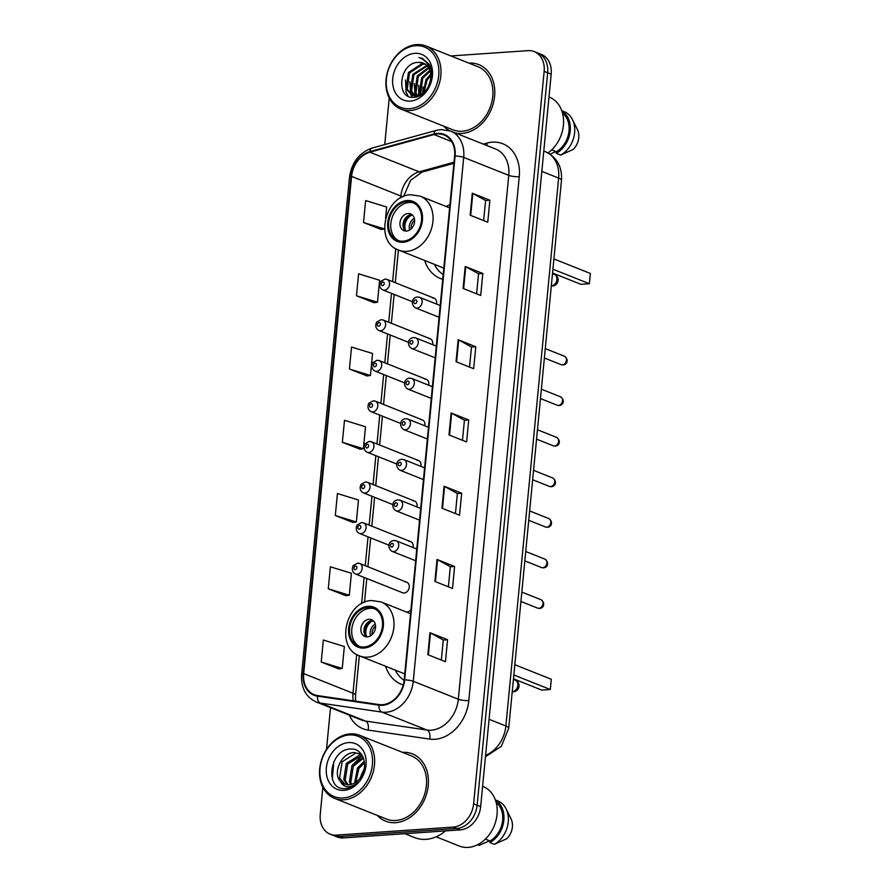 <?xml version="1.0" encoding="UTF-8"?>
<svg xmlns="http://www.w3.org/2000/svg" width="892" height="892" viewBox="0 0 892 892"><rect width="100%" height="100%" fill="white"/><g stroke="black" fill="none" stroke-linecap="round" stroke-linejoin="round"><path stroke-width="1.34" d="M410.855 610.485A39.984 31.108 -68.3 0 0 407.064 612.291M385.567 666.246A39.984 31.108 -68.3 0 0 401.378 684.32A39.984 31.108 -68.3 0 0 403.229 684.978M449.925 204.692A39.984 31.108 -68.3 0 0 446.134 206.498M424.637 260.453A39.984 31.108 -68.3 0 0 440.458 278.527A39.984 31.108 -68.3 0 0 442.744 279.308M358.138 563.253A5.653 4.404 111.7 0 1 359.699 563.488A5.653 4.404 111.7 0 1 362.007 569.419A5.653 4.404 111.7 0 1 357.079 574.236A5.653 4.404 111.7 0 1 355.518 574.002L402.604 592.767A5.653 4.404 -68.3 0 0 404.165 593.002A5.653 4.404 -68.3 0 0 409.093 588.174A5.653 4.404 -68.3 0 0 406.785 582.253A5.653 4.404 -68.3 0 0 405.224 582.019M436.467 304.038A5.653 4.404 -68.3 0 0 434.136 298.196A5.653 4.404 -68.3 0 0 432.575 297.961M432.553 344.613A5.653 4.404 -68.3 0 0 430.234 338.77A5.653 4.404 -68.3 0 0 428.673 338.536M428.651 385.199A5.653 4.404 -68.3 0 0 426.32 379.356A5.653 4.404 -68.3 0 0 424.759 379.111M424.737 425.774A5.653 4.404 -68.3 0 0 422.418 419.931A5.653 4.404 -68.3 0 0 420.857 419.697M420.834 466.36A5.653 4.404 -68.3 0 0 418.515 460.517A5.653 4.404 -68.3 0 0 416.943 460.272M416.932 506.935A5.653 4.404 -68.3 0 0 414.602 501.092A5.653 4.404 -68.3 0 0 413.041 500.858M413.018 547.51A5.653 4.404 -68.3 0 0 410.699 541.667A5.653 4.404 -68.3 0 0 409.127 541.433M322.848 787.324L320.25 814.396A22.634 17.617 -68.3 0 0 330.129 834.165L337.165 836.975A22.634 17.617 -68.3 0 0 343.431 837.923L460.283 829.883A22.634 17.617 -68.3 0 0 480.654 806.647L551.189 74.17A22.634 17.617 -68.3 0 0 541.299 54.401L537.787 52.996A22.634 17.617 -68.3 0 1 547.666 72.765A22.634 17.617 -68.3 0 0 537.787 52.996L534.263 51.602A22.634 17.617 -68.3 0 0 527.997 50.643L450.928 55.951M330.129 834.165A22.634 17.617 -68.3 0 0 336.384 835.124L453.236 827.074A22.634 17.617 -68.3 0 0 473.619 803.848L477.131 805.253L547.666 72.765L477.131 805.253A22.634 17.617 -68.3 0 1 456.76 828.478A22.634 17.617 -68.3 0 0 477.131 805.253L480.654 806.647M336.384 835.124L339.908 836.518L456.76 828.478L339.908 836.518A22.634 17.617 -68.3 0 1 333.653 835.57A22.634 17.617 -68.3 0 0 339.908 836.518L343.431 837.923M443.703 126.151A36.204 28.176 -68.3 0 0 449.3 130.6A36.204 28.176 -68.3 0 1 443.703 126.151M455.087 132.863A36.204 28.176 -68.3 0 0 461.989 133.41A36.204 28.176 -68.3 0 0 493.521 102.524A36.204 28.176 -68.3 0 0 478.781 64.614A36.204 28.176 -68.3 0 0 468.835 63.087A36.204 28.176 -68.3 0 1 478.781 64.614A36.204 28.176 -68.3 0 1 493.521 102.524A36.204 28.176 -68.3 0 1 461.989 133.41A36.204 28.176 -68.3 0 1 455.087 132.863M377.338 815.422A36.204 28.176 -68.3 0 0 385.612 821.153A36.204 28.176 -68.3 0 0 395.624 822.669A36.204 28.176 -68.3 0 0 427.156 791.795A36.204 28.176 -68.3 0 0 412.416 753.874A36.204 28.176 -68.3 0 0 402.47 752.357A36.204 28.176 -68.3 0 1 412.416 753.874L412.416 753.874A36.204 28.176 -68.3 0 1 427.156 791.795A36.204 28.176 -68.3 0 1 395.624 822.669A36.204 28.176 -68.3 0 1 385.612 821.153A36.204 28.176 -68.3 0 1 377.338 815.422M437.392 133.956A24.14 18.788 111.7 0 1 444.071 134.971A24.14 18.788 111.7 0 1 454.608 156.055L404.165 679.927A24.14 18.788 111.7 0 1 379.089 704.58L317.563 695.582A24.14 18.788 111.7 0 1 314.229 694.69A24.14 18.788 111.7 0 1 303.693 673.605L351.571 176.393A24.14 18.788 111.7 0 1 369.879 152.197L433.98 134.547A24.14 18.788 111.7 0 1 437.392 133.956M437.448 133.376A24.742 19.256 -68.3 0 0 433.947 133.978L369.857 151.629A24.742 19.256 -68.3 0 0 351.08 176.426L303.202 673.638A24.742 19.256 -68.3 0 0 317.418 696.161L378.944 705.171A24.742 19.256 -68.3 0 0 404.656 679.894L455.098 156.022A24.742 19.256 -68.3 0 0 437.448 133.376M427.837 654.683L445.442 661.697L447.561 639.72L429.955 632.707L427.837 654.683M441.339 660.058L443.268 639.977L430.49 632.952A6.032 1.327 -174.5 0 0 429.955 632.707M443.268 640.021L447.561 639.72M434.895 581.439L452.489 588.452L454.608 566.476L437.002 559.462L434.895 581.439M448.386 586.813L450.326 566.721L437.548 559.708A6.032 1.327 -174.5 0 0 437.002 559.462M450.315 566.766L454.608 566.476M441.941 508.184L459.547 515.197L461.666 493.22L444.06 486.207L441.941 508.184M455.444 513.569L457.373 493.477L444.595 486.463A6.032 1.327 -174.5 0 0 444.06 486.207M457.373 493.521L461.666 493.22M470.151 215.195L487.757 222.208L489.875 200.232L472.269 193.218L470.151 215.195M483.654 220.569L485.594 200.488L472.805 193.464A6.032 1.327 -174.5 0 0 472.269 193.218M485.582 200.533L489.875 200.232M463.104 288.439L480.71 295.453L482.817 273.476L465.223 266.463L463.104 288.439M476.607 293.825L478.536 273.733L465.758 266.719A6.032 1.327 -174.5 0 0 465.223 266.463M478.536 273.777L482.817 273.476M456.046 361.695L473.652 368.708L475.77 346.732L458.165 339.718L456.046 361.695M469.549 367.069L471.489 346.977L458.7 339.963A6.032 1.327 -174.5 0 0 458.165 339.718M471.478 347.021L475.77 346.732M448.999 434.939L466.605 441.953L468.713 419.976L451.118 412.963L448.999 434.939M462.491 440.313L464.431 420.232L451.653 413.208A6.032 1.327 -174.5 0 0 451.118 412.963M464.431 420.277L468.713 419.976M473.619 803.848L544.142 71.36A22.634 17.617 -68.3 0 0 534.263 51.602M389.224 98.053L384.742 144.571M330.519 707.668L326.505 749.414M328.267 588.776L349.285 595.22L351.403 573.244L330.375 566.799L328.267 588.776L345.873 595.689M321.209 662.02L342.238 668.476L344.345 646.499L323.328 640.043L321.209 662.02L338.826 668.944M349.419 369.032L370.448 375.476L372.566 353.5L351.537 347.055L349.419 369.032L367.036 375.945M356.477 295.776L377.494 302.232L379.613 280.255L358.595 273.811L356.477 295.776L374.082 302.7M385.578 218.306L386.671 207.011L365.642 200.555L363.523 222.532L381.14 229.445M335.314 515.52L356.343 521.976L358.45 499.999L337.432 493.555L335.314 515.52L352.931 522.444M342.372 442.276L363.39 448.732L365.508 426.755L344.49 420.299L342.372 442.276L359.978 449.189M363.39 448.732L359.799 449.222M370.448 375.476L366.846 375.967M377.494 302.232L373.904 302.723M363.523 222.532L384.552 228.921M384.552 228.988L380.951 229.478M356.343 521.976L352.741 522.467M349.285 595.22L345.695 595.711M342.238 668.476L338.637 668.967M409.54 108.713A32.435 25.244 -68.3 0 0 438.741 75.407A32.435 25.244 -68.3 0 0 415.605 45.715A32.435 25.244 -68.3 0 0 386.403 79.009A32.435 25.244 -68.3 0 0 409.54 108.713M410.275 110.519A33.941 26.414 -68.3 0 0 439.834 81.573A33.941 26.414 -68.3 0 0 426.019 46.027A33.941 26.414 -68.3 0 0 416.631 44.6A33.941 26.414 -68.3 0 0 387.072 73.557A33.941 26.414 -68.3 0 0 400.887 109.092A33.941 26.414 -68.3 0 0 410.275 110.519M400.887 109.092L452.813 129.786A33.941 26.414 -68.3 0 0 462.201 131.213A33.941 26.414 -68.3 0 0 491.76 102.257A33.941 26.414 -68.3 0 0 477.945 66.722L426.019 46.027M548.056 152.956A32.056 24.954 -68.3 0 0 563.577 122.538A32.056 24.954 -68.3 0 0 549.416 97.217L548.981 97.05M427.725 87.907L430.234 81.607M423.042 93.247L426.03 79.544L430.725 74.203M423.99 92.467L427.123 79.979L430.814 75.497M419.742 95.154L419.296 94.05L421.626 77.782L429.844 70.29M420.511 94.808L422.73 78.228L430.122 71.137M416.887 95.912L414.892 92.3L417.222 76.032L428.483 67.513M417.567 95.801L415.995 92.735L418.326 76.478L428.862 68.138M416.118 96.972L414.825 96.28M414.323 95.935L410.498 90.549L412.829 74.281L426.833 65.462M416.285 96.938L415.427 96.369M414.936 95.99L411.591 90.984L413.921 74.716L427.268 65.919M430.736 78.017A17.048 13.268 -68.3 0 0 423.287 63.12A17.048 13.268 -68.3 0 0 418.571 62.407C398.992 61.994 395.334 99.503 413.765 97.284C426.454 97.529 436.623 76.244 429.275 64.503L422.418 58.381L418.961 57.534C427.424 60.678 431.349 67.502 430.736 78.017C429.32 88.275 424.57 94.262 416.475 95.957L412.004 95.344L406.094 88.799L408.425 72.531L421.871 63.722L424.949 63.968M418.27 96.314L412.004 95.344M412.561 95.544L407.198 89.233L409.528 72.966L422.964 64.157L425.439 64.291M418.571 62.407L423.399 63.176M430.223 69.721L431.661 74.638M414.869 53.33A24.597 19.145 -68.3 0 0 392.725 78.574A24.597 19.145 -68.3 0 0 410.275 101.097A24.597 19.145 -68.3 0 0 432.419 75.842A24.597 19.145 -68.3 0 0 414.869 53.33M555.95 151.529L550.096 154.193M551.735 149.845L556.43 151.718A22.634 17.617 -68.3 0 0 568.795 132.663A22.634 17.617 -68.3 0 0 562.529 113.195M556.43 151.718L556.285 153.312L560.678 155.074L573.099 149.488A15.086 11.741 -68.3 0 0 577.414 129.563L572.463 119.606A24.14 18.788 -68.3 0 0 564.837 111.913L561.748 110.686M560.678 155.074A24.14 18.788 -68.3 0 0 572.463 119.606M556.285 153.312A24.14 18.788 -68.3 0 0 570.111 131.904A24.14 18.788 -68.3 0 0 561.826 110.898M418.961 57.534L422.395 58.381M408.079 96.013L406.072 92.177L405.537 80.024M412.115 97.239L410.799 94.753M410.61 94.296L409.941 81.785M415.471 97.105L415.204 96.514M414.992 95.99L414.345 83.536M418.705 95.522L418.738 85.286M422.563 93.593L423.142 87.037M406.986 201.625A20.371 15.855 -68.3 0 0 389.258 218.997A20.371 15.855 -68.3 0 0 397.553 240.316A20.371 15.855 -68.3 0 0 403.184 241.175A20.371 15.855 -68.3 0 0 420.913 223.803A20.371 15.855 -68.3 0 0 412.628 202.484A20.371 15.855 -68.3 0 0 406.986 201.625M413.698 202.975A20.371 15.855 -68.3 0 0 409.194 202.495A20.371 15.855 -68.3 0 0 391.644 219.142A20.371 15.855 -68.3 0 0 398.668 240.706M434.359 264.322A35.68 27.763 -68.3 0 0 443.201 274.569M552.549 273.019L580.87 284.303L589.389 283.723L590.381 273.465L553.91 258.936M589.389 283.723L552.917 269.194M408.135 213.489A9.054 7.047 -68.3 0 0 400.252 221.205A9.054 7.047 -68.3 0 0 403.931 230.682A9.054 7.047 -68.3 0 0 406.44 231.073A9.054 7.047 -68.3 0 0 414.323 223.346A9.054 7.047 -68.3 0 0 410.632 213.868A9.054 7.047 -68.3 0 0 408.135 213.489M412.082 214.716A9.054 7.047 -68.3 0 0 411.212 214.716A9.054 7.047 -68.3 0 0 403.63 221.406A9.054 7.047 -68.3 0 0 405.57 231.061M403.797 228.753A12.064 9.388 111.7 0 1 409.205 215.184M405.893 231.084A10.559 8.218 111.7 0 1 412.327 214.927M343.175 797.972A32.435 25.244 -68.3 0 0 372.377 764.678A32.435 25.244 -68.3 0 0 349.24 734.975A32.435 25.244 -68.3 0 0 320.038 768.28A32.435 25.244 -68.3 0 0 343.175 797.972M343.911 799.789A33.941 26.414 -68.3 0 0 373.469 770.833A33.941 26.414 -68.3 0 0 359.643 735.298A33.941 26.414 -68.3 0 0 350.255 733.871A33.941 26.414 -68.3 0 0 320.696 762.816A33.941 26.414 -68.3 0 0 334.522 798.362A33.941 26.414 -68.3 0 0 343.911 799.789M334.522 798.362L386.448 819.046A33.941 26.414 -68.3 0 0 395.836 820.473A33.941 26.414 -68.3 0 0 425.395 791.527A33.941 26.414 -68.3 0 0 411.58 755.981L359.643 735.298M404.868 833.697L414.735 837.633A40.731 31.699 -68.3 0 0 426.008 839.339A40.731 31.699 -68.3 0 0 445.543 830.898M436.121 836.808L459.313 846.051A32.056 24.954 -68.3 0 0 468.177 847.4A32.056 24.954 -68.3 0 0 496.097 820.06A32.056 24.954 -68.3 0 0 483.04 786.488L482.617 786.32M359.978 778.326L364.337 768.369M354.637 783.031L357.491 767.945L364.326 761.266M355.763 782.329L358.885 768.503L364.516 762.582M350.645 784.559L349.374 781.905L351.905 765.715L363.144 757.308M351.582 784.324L350.768 782.462L353.299 766.273L363.479 758.144M347.189 784.77L343.788 779.675L346.308 763.485L359.955 754.766L361.762 754.81M348.014 784.815L345.182 780.232L347.713 764.043L362.085 755.312M340.588 781.582L344.29 784.068L349.006 784.793C353.165 784.403 356.822 782.262 359.955 778.359C369.344 767.41 363.49 748.176 351.125 749.024C329.438 748.377 324.32 789.632 344.468 788.651L345.505 788.617C350.021 788.249 354.157 786.164 357.915 782.373C354.481 785.54 350.935 786.967 347.289 786.666C344.234 786.343 342.004 784.648 340.588 781.582L340.32 781.269C332.359 773.264 341.502 752.246 354.369 752.536L361.539 754.498M344.858 784.28L339.596 778.002L342.115 761.824L355.763 753.093L360.089 753.673M348.504 742.59A24.597 19.145 -68.3 0 0 326.361 767.845A24.597 19.145 -68.3 0 0 343.899 790.357A24.597 19.145 -68.3 0 0 366.043 765.113A24.597 19.145 -68.3 0 0 348.504 742.59M489.585 840.788L479.093 845.382L477.521 844.757M485.371 839.116L490.065 840.978A22.634 17.617 -68.3 0 0 502.43 821.922A22.634 17.617 -68.3 0 0 496.164 802.466M490.065 840.978L489.909 842.583L494.313 844.334L506.734 838.759A15.086 11.741 -68.3 0 0 511.038 818.834L506.087 808.866A24.14 18.788 -68.3 0 0 498.472 801.183L495.383 799.946M494.313 844.334A24.14 18.788 -68.3 0 0 506.087 808.866M489.909 842.583A24.14 18.788 -68.3 0 0 503.746 821.164A24.14 18.788 -68.3 0 0 495.45 800.169M332.359 778.861L333.786 761.779M352.184 765.28L362.252 755.591M367.917 607.419A20.371 15.855 -68.3 0 0 350.177 624.79A20.371 15.855 -68.3 0 0 358.473 646.12A20.371 15.855 -68.3 0 0 364.103 646.968A20.371 15.855 -68.3 0 0 381.843 629.607A20.371 15.855 -68.3 0 0 373.547 608.277A20.371 15.855 -68.3 0 0 367.917 607.419M374.629 608.768A20.371 15.855 -68.3 0 0 370.113 608.299A20.371 15.855 -68.3 0 0 352.574 624.935A20.371 15.855 -68.3 0 0 359.599 646.499M395.29 670.115A35.68 27.763 -68.3 0 0 404.121 680.362M513.48 678.823L541.79 690.096L550.319 689.516L551.301 679.258L514.829 664.73M550.319 689.516L513.848 674.988M369.054 619.282A9.054 7.047 -68.3 0 0 361.182 626.998A9.054 7.047 -68.3 0 0 364.861 636.487A9.054 7.047 -68.3 0 0 367.37 636.866A9.054 7.047 -68.3 0 0 375.253 629.139A9.054 7.047 -68.3 0 0 371.563 619.661A9.054 7.047 -68.3 0 0 369.054 619.282M373.012 620.509A9.054 7.047 -68.3 0 0 372.142 620.509A9.054 7.047 -68.3 0 0 364.56 627.199A9.054 7.047 -68.3 0 0 366.5 636.855M364.728 634.547A12.064 9.388 111.7 0 1 370.124 620.977M366.824 636.877A10.559 8.218 111.7 0 1 373.257 620.721M485.594 755.334A30.172 23.482 -68.3 0 0 505.875 725.988L558.626 178.088A30.172 23.482 -68.3 0 0 545.447 151.729C556.965 157.36 562.306 166.904 561.469 180.374L508.719 728.262A15.086 3.323 5.5 0 0 505.875 725.988L489.072 719.287M541.823 171.387L558.626 178.088A15.086 3.323 5.5 0 1 561.469 180.374M551.189 74.17L544.142 71.36M460.283 829.883L453.236 827.074M483.297 144.103L487.01 143.077A37.72 29.358 111.7 0 1 519.255 176.694L468.813 700.566A7.549 1.661 5.5 0 1 458.321 699.228L508.763 175.356A30.172 23.482 -68.3 0 0 495.584 148.997L450.527 131.046A30.172 23.482 111.7 0 1 463.706 157.405A7.549 1.661 -174.5 0 0 455.098 156.022M468.813 700.566A37.72 29.358 111.7 0 1 434.85 739.278A37.72 29.358 111.7 0 1 429.621 739.089L368.095 730.08A37.72 29.358 111.7 0 1 349.329 715.161M431.159 730.202A30.172 23.482 -68.3 0 0 458.321 699.228L413.264 681.276A30.172 23.482 111.7 0 1 381.91 712.095L320.384 703.086A30.172 23.482 111.7 0 1 316.225 701.971L361.282 719.933A30.172 23.482 -68.3 0 0 365.452 721.048L426.967 730.046A30.172 23.482 -68.3 0 0 431.159 730.202M450.527 131.046L440.96 129.574L436.266 130.388A7.549 4.081 74.6 0 0 433.947 133.978M436.266 130.388L372.176 148.039C359.298 152.61 351.738 162.355 349.497 177.263A7.549 1.661 5.5 0 1 351.08 176.426M303.202 673.638A7.549 1.661 -174.5 0 0 301.619 674.475C300.872 687.821 305.744 696.986 316.225 701.971M317.418 696.161A7.549 4.661 98.3 0 0 320.384 703.086L365.452 721.048A7.549 4.661 -81.7 0 1 368.095 730.08M372.176 148.039A7.549 4.081 74.6 0 0 369.857 151.629M378.944 705.171A7.549 4.661 98.3 0 0 381.91 712.095L426.967 730.046A7.549 4.661 -81.7 0 1 429.621 739.089M404.656 679.894A7.549 1.661 5.5 0 1 413.264 681.276L463.706 157.405L508.763 175.356A7.549 1.661 5.5 0 0 519.255 176.694M487.01 143.077A7.549 4.081 -105.4 0 1 486.854 145.519M303.693 673.605L352.976 693.24A24.14 18.788 -68.3 0 0 353.31 700.811M433.98 134.547L451.687 141.605M369.879 152.197L419.173 171.833A24.14 18.788 -68.3 0 0 400.854 196.028L400.664 197.935M454.017 162.232L419.173 171.833A13.581 7.348 -105.4 0 0 422.128 172.067L410.621 180.284L403.608 196.508M351.571 176.393L400.854 196.028A13.581 2.988 5.5 0 1 402.627 196.931M395.78 248.678L392.614 281.649M391.477 293.379L388.7 322.224M387.574 333.954L384.798 362.81M383.66 374.54L380.884 403.385M379.758 415.115L376.982 443.971M375.844 455.7L373.068 484.546M371.942 496.275L369.165 525.12M368.039 536.85L365.252 565.706M364.126 577.436L361.594 603.728M356.711 654.472L352.976 693.24A13.581 2.988 5.5 0 1 355.54 695.292L355.551 701.134M449.535 435.151L451.653 413.208M456.592 361.907L458.7 339.963M463.639 288.662L465.758 266.719M470.697 215.407L472.805 193.464M442.488 508.407L444.595 486.463M435.43 581.651L437.548 559.708M428.383 654.895L430.49 632.952M403.072 242.278A21.497 16.736 -68.3 0 0 422.429 220.213A21.497 16.736 -68.3 0 0 407.098 200.522A21.497 16.736 -68.3 0 0 387.741 222.599A21.497 16.736 -68.3 0 0 403.072 242.278M449.624 207.881L420.232 196.173A29.046 22.601 111.7 0 1 432.062 226.59A29.046 22.601 111.7 0 1 406.774 251.354A29.046 22.601 111.7 0 1 398.735 250.128L443.826 268.091M552.494 273.632L554.3 274.357A6.032 4.694 111.7 0 1 556.931 279.631A6.032 4.694 111.7 0 1 551.501 285.819A6.032 4.694 111.7 0 1 551.323 285.83M409.629 230.025A8.753 6.813 111.7 0 1 414.312 218.261M411.156 228.854A8.296 6.456 111.7 0 1 414.624 220.168M364.003 648.071A21.497 16.736 -68.3 0 0 383.359 626.006A21.497 16.736 -68.3 0 0 368.028 606.315A21.497 16.736 -68.3 0 0 348.672 628.392A21.497 16.736 -68.3 0 0 364.003 648.071M410.543 613.674L381.163 601.966A29.046 22.601 111.7 0 1 392.993 632.383A29.046 22.601 111.7 0 1 367.694 657.148A29.046 22.601 111.7 0 1 359.666 655.932L404.745 673.895M513.413 679.425L515.219 680.15A6.032 4.694 111.7 0 1 517.862 685.424A6.032 4.694 111.7 0 1 512.432 691.612A6.032 4.694 111.7 0 1 512.242 691.623M370.548 635.818A8.753 6.813 111.7 0 1 375.231 624.066M372.087 634.647A8.296 6.456 111.7 0 1 375.543 625.961M564.469 356.254C568.572 358.997 567.836 364.572 562.986 364.951L561.113 364.661A4.527 3.523 -68.3 0 0 562.373 364.85A4.527 3.523 -68.3 0 0 566.308 360.992A4.527 3.523 -68.3 0 0 564.469 356.254L545.268 348.605M417.043 308.097A5.653 4.404 111.7 0 1 415.482 307.863C410.588 304.741 411.547 297.404 417.489 297.003L419.675 297.348A5.653 4.404 111.7 0 1 421.972 303.269A5.653 4.404 111.7 0 1 417.043 308.097M415.549 299.89A1.884 1.472 -68.3 0 0 415.204 303.559A1.884 1.472 -68.3 0 0 415.549 299.89M418.103 297.103A5.653 4.404 111.7 0 1 419.675 297.348L440.213 305.532M560.566 396.84C564.658 399.571 563.922 405.158 559.072 405.537L557.21 405.247A4.527 3.523 -68.3 0 0 558.459 405.436A4.527 3.523 -68.3 0 0 562.406 401.578A4.527 3.523 -68.3 0 0 560.566 396.84L541.366 389.191M413.141 348.672A5.653 4.404 111.7 0 1 411.569 348.438C406.685 345.327 407.644 337.979 413.587 337.589L415.761 337.923A5.653 4.404 111.7 0 1 418.069 343.855A5.653 4.404 111.7 0 1 413.141 348.672M411.647 340.476A1.884 1.472 -68.3 0 0 411.29 344.134A1.884 1.472 -68.3 0 0 411.647 340.476M414.2 337.689A5.653 4.404 111.7 0 1 415.761 337.923L436.311 346.107M556.653 437.415C560.756 440.157 560.02 445.732 555.17 446.112L553.308 445.822A4.527 3.523 -68.3 0 0 554.556 446.011A4.527 3.523 -68.3 0 0 558.492 442.153A4.527 3.523 -68.3 0 0 556.653 437.415L537.463 429.766M409.227 389.258A5.653 4.404 111.7 0 1 407.666 389.012C402.771 385.901 403.73 378.565 409.673 378.163L411.859 378.509A5.653 4.404 111.7 0 1 414.156 384.43A5.653 4.404 111.7 0 1 409.227 389.258M407.733 381.051A1.884 1.472 -68.3 0 0 407.388 384.72A1.884 1.472 -68.3 0 0 407.733 381.051M410.287 378.264A5.653 4.404 111.7 0 1 411.859 378.509L432.397 386.693M552.75 477.989C556.853 480.732 556.106 486.318 551.256 486.697L549.394 486.408A4.527 3.523 -68.3 0 0 550.643 486.597A4.527 3.523 -68.3 0 0 554.59 482.728A4.527 3.523 -68.3 0 0 552.75 477.989L533.55 470.34M405.325 429.832A5.653 4.404 111.7 0 1 403.764 429.598C398.869 426.488 399.828 419.14 405.771 418.749L407.945 419.084A5.653 4.404 111.7 0 1 410.253 425.005A5.653 4.404 111.7 0 1 405.325 429.832M403.831 421.637A1.884 1.472 -68.3 0 0 403.474 425.294A1.884 1.472 -68.3 0 0 403.831 421.637M406.384 418.85A5.653 4.404 111.7 0 1 407.945 419.084L428.495 427.268M548.836 518.575C552.94 521.318 552.204 526.893 547.353 527.272L545.491 526.982A4.527 3.523 -68.3 0 0 546.74 527.172A4.527 3.523 -68.3 0 0 550.687 523.314A4.527 3.523 -68.3 0 0 548.836 518.575L529.647 510.926M401.422 470.418A5.653 4.404 111.7 0 1 399.85 470.173C394.955 467.062 395.925 459.726 401.868 459.324L404.043 459.659A5.653 4.404 111.7 0 1 406.339 465.591A5.653 4.404 111.7 0 1 401.422 470.418M399.917 462.212A1.884 1.472 -68.3 0 0 399.571 465.869A1.884 1.472 -68.3 0 0 399.917 462.212M402.47 459.425A5.653 4.404 111.7 0 1 404.043 459.659L424.592 467.854M544.934 559.15C549.037 561.893 548.301 567.468 543.44 567.858L541.578 567.557A4.527 3.523 -68.3 0 0 542.838 567.747A4.527 3.523 -68.3 0 0 546.774 563.889A4.527 3.523 -68.3 0 0 544.934 559.15L525.734 551.501M397.509 510.993A5.653 4.404 111.7 0 1 395.948 510.759C391.053 507.637 392.012 500.3 397.955 499.91L400.129 500.245A5.653 4.404 111.7 0 1 402.437 506.165A5.653 4.404 111.7 0 1 397.509 510.993M396.015 502.787A1.884 1.472 -68.3 0 0 395.658 506.455A1.884 1.472 -68.3 0 0 396.015 502.787M398.568 500.011A5.653 4.404 111.7 0 1 400.129 500.245L420.678 508.429M541.02 599.736C545.123 602.468 544.388 608.054 539.537 608.433L537.675 608.143A4.527 3.523 -68.3 0 0 538.924 608.333A4.527 3.523 -68.3 0 0 542.871 604.475A4.527 3.523 -68.3 0 0 541.02 599.736L521.831 592.087M393.606 551.568A5.653 4.404 111.7 0 1 392.034 551.334C387.139 548.223 388.109 540.875 394.052 540.485L396.226 540.82A5.653 4.404 111.7 0 1 398.534 546.751A5.653 4.404 111.7 0 1 393.606 551.568M392.112 543.373A1.884 1.472 -68.3 0 0 391.755 547.03A1.884 1.472 -68.3 0 0 392.112 543.373M394.665 540.585A5.653 4.404 111.7 0 1 396.226 540.82L416.776 549.015M385.489 279.196A5.653 4.404 111.7 0 1 387.05 279.43A5.653 4.404 111.7 0 1 389.358 285.362A5.653 4.404 111.7 0 1 384.43 290.19A5.653 4.404 111.7 0 1 382.869 289.945L412.394 301.708M382.579 285.641A1.884 1.472 -68.3 0 0 382.936 281.983A1.884 1.472 -68.3 0 0 382.579 285.641M381.586 319.782A5.653 4.404 111.7 0 1 383.147 320.016A5.653 4.404 111.7 0 1 385.455 325.937A5.653 4.404 111.7 0 1 380.527 330.765A5.653 4.404 111.7 0 1 378.955 330.531L408.491 342.294M378.676 326.227A1.884 1.472 -68.3 0 0 379.033 322.558A1.884 1.472 -68.3 0 0 378.676 326.227M377.673 360.357A5.653 4.404 111.7 0 1 379.245 360.591A5.653 4.404 111.7 0 1 381.542 366.523A5.653 4.404 111.7 0 1 376.614 371.34A5.653 4.404 111.7 0 1 375.053 371.105L404.578 382.869M374.774 366.802A1.884 1.472 -68.3 0 0 375.119 363.144A1.884 1.472 -68.3 0 0 374.774 366.802M373.77 400.932A5.653 4.404 111.7 0 1 375.331 401.177A5.653 4.404 111.7 0 1 377.639 407.098A5.653 4.404 111.7 0 1 372.711 411.926A5.653 4.404 111.7 0 1 371.139 411.68L400.675 423.455M370.86 407.388A1.884 1.472 -68.3 0 0 371.217 403.719A1.884 1.472 -68.3 0 0 370.86 407.388M369.857 441.518A5.653 4.404 111.7 0 1 371.429 441.752A5.653 4.404 111.7 0 1 373.726 447.673A5.653 4.404 111.7 0 1 368.797 452.5A5.653 4.404 111.7 0 1 367.236 452.266L396.762 464.03M366.958 447.962A1.884 1.472 -68.3 0 0 367.303 444.305A1.884 1.472 -68.3 0 0 366.958 447.962M365.954 482.093A5.653 4.404 111.7 0 1 367.515 482.338A5.653 4.404 111.7 0 1 369.823 488.258A5.653 4.404 111.7 0 1 364.895 493.086A5.653 4.404 111.7 0 1 363.334 492.841L392.859 504.604M363.044 488.548A1.884 1.472 -68.3 0 0 363.401 484.88A1.884 1.472 -68.3 0 0 363.044 488.548M362.041 522.679A5.653 4.404 111.7 0 1 363.613 522.913A5.653 4.404 111.7 0 1 365.91 528.833A5.653 4.404 111.7 0 1 360.992 533.661A5.653 4.404 111.7 0 1 359.42 533.427L388.945 545.19M359.142 529.123A1.884 1.472 -68.3 0 0 359.487 525.455A1.884 1.472 -68.3 0 0 359.142 529.123M355.228 569.698A1.884 1.472 -68.3 0 0 355.585 566.041A1.884 1.472 -68.3 0 0 355.228 569.698M545.447 151.729L543.785 151.071M485.471 756.695L501.36 746.325L508.719 728.262M349.497 177.263L301.619 674.475M398.412 250.005L395.267 282.708M394.141 294.438L391.354 323.283M390.228 335.013L387.451 363.869M386.325 375.599L383.538 404.444M382.412 416.174L379.635 445.03M378.509 456.76L375.733 485.605M374.595 497.335L371.819 526.18M370.693 537.909L367.917 566.766M366.779 578.495L364.493 602.323M359.342 655.798L355.54 695.292M453.905 163.314L422.128 172.067M420.232 196.173L410.978 194.757C384.742 194.991 373.993 242 398.735 250.128M551.312 285.953A6.032 6.032 0 0 0 554.3 274.357M381.163 601.966L371.908 600.55C345.672 600.784 334.924 647.793 359.666 655.932M512.231 691.746A6.032 6.032 0 0 0 515.219 680.15M561.113 364.661L544.365 357.993M439.087 317.262L415.482 307.863M557.21 405.247L540.463 398.568M435.185 357.837L411.569 348.438M553.308 445.822L536.549 439.154M431.271 398.423L407.666 389.012M549.394 486.408L532.647 479.729M427.368 438.998L403.764 429.598M545.491 526.982L528.744 520.315M423.455 479.584L399.85 470.173M541.578 567.557L524.831 560.89M419.552 520.159L395.948 510.759M537.675 608.143L520.928 601.464M415.639 560.745L392.034 551.334M434.136 298.196L387.05 279.43L384.876 279.096L380.895 281.326C380.483 280.924 377.572 287.347 382.869 289.945M430.234 338.77L383.147 320.016L380.973 319.682L376.982 321.912C376.569 321.51 373.659 327.933 378.955 330.531M426.32 379.356L379.245 360.591L377.06 360.257L373.079 362.487C372.666 362.085 369.756 368.507 375.053 371.105M422.418 419.931L375.331 401.177L373.157 400.831L369.177 403.061C368.753 402.671 365.843 409.082 371.139 411.68M418.515 460.517L371.429 441.752L369.243 441.417L365.263 443.647C364.85 443.246 361.94 449.668 367.236 452.266M414.602 501.092L367.515 482.338L365.341 481.992L361.36 484.222C360.937 483.821 358.026 490.243 363.334 492.841M410.699 541.667L363.613 522.913L361.438 522.578L357.447 524.808C357.034 524.407 354.124 530.829 359.42 533.427M406.785 582.253L359.699 563.488L357.525 563.153L353.544 565.383C353.12 564.982 350.222 571.404 355.518 574.002"/></g></svg>
